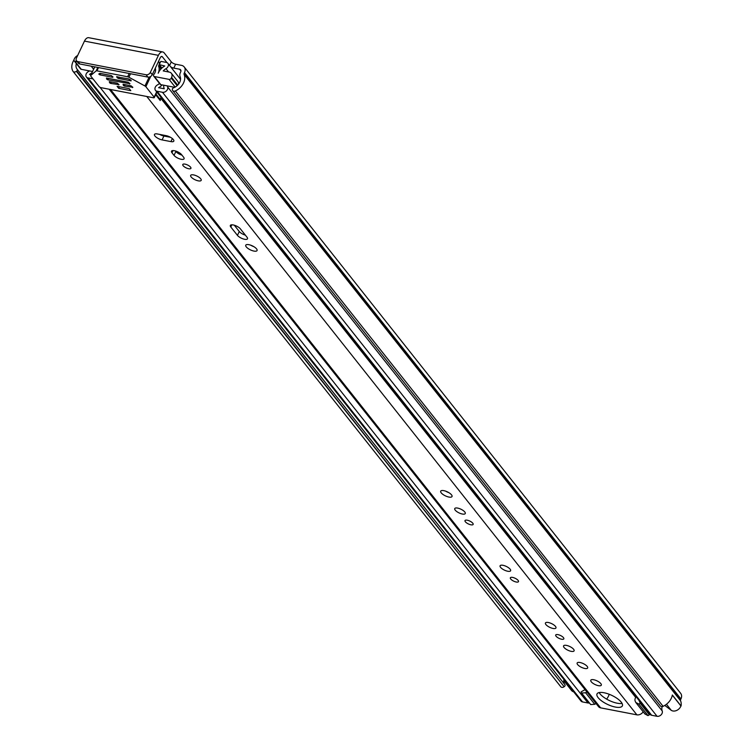 <?xml version="1.0" encoding="UTF-8"?>
<svg xmlns="http://www.w3.org/2000/svg" width="754" height="754" viewBox="0 0 754 754"><rect width="100%" height="100%" fill="white"/><g stroke="black" fill="none" stroke-linecap="round" stroke-linejoin="round"><path stroke-width="1.13" d="M73.92 60.084A13.402 10.16 141.6 0 0 72.94 71.234A2.648 2.008 -38.4 0 0 73.063 71.404A2.648 2.008 -38.4 0 0 74.081 71.998A2.648 2.008 -38.4 0 0 76.39 71.328L76.748 71.046A1.414 1.065 -38.4 0 0 77.191 69.33L77.162 69.293A8.812 6.682 141.6 0 1 77.144 69.283A8.812 6.682 141.6 0 1 76.343 63.59M76.39 71.328L564.133 686.696A2.648 2.008 141.6 0 1 561.824 687.365A2.648 2.008 141.6 0 1 560.806 686.781A2.648 2.008 141.6 0 1 560.684 686.602L73.204 71.564M173.722 91.206A2.648 2.008 -38.4 0 0 175.333 90.961L663.077 706.328A2.648 2.008 141.6 0 1 661.465 706.573A2.648 2.008 141.6 0 1 660.447 705.98L172.704 90.612A2.648 2.008 -38.4 0 0 173.722 91.206M666.451 704.264L671.23 710.296A6.343 4.816 141.6 0 0 672.879 710.975A6.343 4.816 141.6 0 0 680.9 705.961L672.332 695.141A6.343 4.816 141.6 0 1 672.304 695.216M169.584 65.475L171.29 61.866A3.525 1.254 -154.7 0 0 175.625 64.222L173.788 68.096L179.593 69.217A2.648 2.008 141.6 0 1 180.611 69.802A2.648 2.008 141.6 0 1 180.715 71.866L180.404 72.525A6.343 4.816 -38.4 0 0 180.131 76.597A8.812 6.682 141.6 0 1 173.495 87.86L173.448 87.879A1.414 1.065 -38.4 0 0 172.327 89.462L172.374 89.83A2.648 2.008 -38.4 0 0 172.704 90.612M564.133 686.696L76.748 71.046M161.186 56.588L162.393 56.814L167.011 62.648M173.788 68.096A3.525 1.254 25.3 0 1 170.564 66.71M171.29 61.866L164.221 52.94A7.229 3.949 100.9 0 0 162.704 51.951A7.229 3.949 100.9 0 0 158.406 55.353L150.385 72.337L152.242 74.674L160.263 57.7A2.648 1.442 100.9 0 1 161.837 56.456A2.648 1.442 100.9 0 1 162.393 56.814M175.625 64.222L181.422 65.344A7.229 5.476 141.6 0 1 184.202 66.955A7.229 5.476 141.6 0 1 184.485 72.591L184.174 73.251A1.762 1.338 -38.4 0 0 184.099 74.382A13.402 10.16 141.6 0 1 175.333 90.961M573.719 691.852A6.343 4.816 141.6 0 1 571.56 690.494L563.756 680.655M680.9 705.961L681.06 705.989A13.402 10.16 -38.4 0 0 680.551 700.739A1.762 1.338 141.6 0 1 680.626 699.608L680.937 698.958A7.229 5.476 -38.4 0 0 680.655 693.322L184.202 66.955M671.23 710.296L664.783 705.424M564.859 684.613A8.812 6.682 141.6 0 1 563.935 679.514M681.06 705.989L672.342 695A13.402 10.16 141.6 0 1 663.077 706.328M564.934 684.698L77.191 69.33A1.414 1.065 -38.4 0 0 77.181 69.33L564.925 684.698A1.414 1.065 141.6 0 1 564.934 684.698A1.414 1.065 141.6 0 1 564.492 686.413M152.242 74.674A3.525 2.677 141.6 0 1 147.935 77.096L146.078 74.759L77.926 61.621A3.525 2.677 -38.4 0 1 76.569 60.829A3.525 2.677 -38.4 0 1 76.437 58.086L84.457 41.102A7.229 3.949 -79.1 0 1 88.755 37.7L162.704 51.951M146.078 74.759A3.525 2.677 -38.4 0 0 150.385 72.337M77.926 61.621L79.783 63.967L147.935 77.096M79.783 63.967A3.525 2.677 141.6 0 1 78.425 63.176L76.569 60.829M565.142 681.041A6.343 4.816 141.6 0 1 563.785 680.428M154.938 136.012A5.815 2.074 -154.7 0 0 162.082 139.905L170.922 141.611A5.815 2.074 -154.7 0 0 173.825 141.121A5.815 2.074 -154.7 0 0 171.752 138.105A5.815 2.074 -154.7 0 0 166.21 135.663L157.369 133.958A5.815 2.074 -154.7 0 0 154.466 134.448A5.815 2.074 -154.7 0 0 154.938 136.012M159.631 134.391A5.815 2.074 -154.7 0 0 163.91 136.031L170.489 137.303M190.555 167.152A4.496 1.602 -154.7 0 0 186.257 164.466A4.496 1.602 -154.7 0 0 182.788 164.513A4.496 1.602 -154.7 0 0 183.156 165.72A4.496 1.602 -154.7 0 0 187.454 168.406A4.496 1.602 -154.7 0 0 190.922 168.359A4.496 1.602 -154.7 0 0 190.555 167.152M200.715 178.802A5.815 2.074 -154.7 0 0 195.154 175.333A5.815 2.074 -154.7 0 0 190.668 175.39A5.815 2.074 -154.7 0 0 191.139 176.954A5.815 2.074 -154.7 0 0 196.7 180.423A5.815 2.074 -154.7 0 0 201.186 180.366A5.815 2.074 -154.7 0 0 200.715 178.802M256.558 248.877A6.258 2.224 -154.7 0 0 250.582 245.144A6.258 2.224 -154.7 0 0 245.757 245.21A6.258 2.224 -154.7 0 0 246.266 246.888A6.258 2.224 -154.7 0 0 252.241 250.62A6.258 2.224 -154.7 0 0 257.067 250.554A6.258 2.224 -154.7 0 0 256.558 248.877M472.777 523.219A4.496 1.602 -154.7 0 0 468.479 520.533A4.496 1.602 -154.7 0 0 465.011 520.58A4.496 1.602 -154.7 0 0 465.378 521.787A4.496 1.602 -154.7 0 0 469.676 524.473A4.496 1.602 -154.7 0 0 473.144 524.426A4.496 1.602 -154.7 0 0 472.777 523.219M464.794 511.985A5.815 2.074 -154.7 0 0 459.233 508.516A5.815 2.074 -154.7 0 0 454.747 508.573A5.815 2.074 -154.7 0 0 455.218 510.138A5.815 2.074 -154.7 0 0 460.779 513.606A5.815 2.074 -154.7 0 0 465.265 513.549A5.815 2.074 -154.7 0 0 464.794 511.985M451.514 494.841A6.258 2.224 -154.7 0 0 445.539 491.108A6.258 2.224 -154.7 0 0 440.704 491.174A6.258 2.224 -154.7 0 0 441.222 492.862A6.258 2.224 -154.7 0 0 447.197 496.594A6.258 2.224 -154.7 0 0 452.023 496.528A6.258 2.224 -154.7 0 0 451.514 494.841M518.121 580.429A4.496 1.602 -154.7 0 0 513.823 577.743A4.496 1.602 -154.7 0 0 510.354 577.79A4.496 1.602 -154.7 0 0 510.722 579.006A4.496 1.602 -154.7 0 0 515.02 581.683A4.496 1.602 -154.7 0 0 518.488 581.636A4.496 1.602 -154.7 0 0 518.121 580.429M510.138 569.195A5.815 2.074 -154.7 0 0 504.577 565.726A5.815 2.074 -154.7 0 0 500.091 565.783A5.815 2.074 -154.7 0 0 500.571 567.347A5.815 2.074 -154.7 0 0 506.123 570.816A5.815 2.074 -154.7 0 0 510.609 570.759A5.815 2.074 -154.7 0 0 510.138 569.195M563.464 637.639A4.496 1.602 -154.7 0 0 559.176 634.962A4.496 1.602 -154.7 0 0 555.707 635.009A4.496 1.602 -154.7 0 0 556.075 636.216A4.496 1.602 -154.7 0 0 560.363 638.892A4.496 1.602 -154.7 0 0 563.832 638.845A4.496 1.602 -154.7 0 0 563.464 637.639M555.481 626.404A5.815 2.074 -154.7 0 0 549.93 622.936A5.815 2.074 -154.7 0 0 545.444 623.002A5.815 2.074 -154.7 0 0 545.915 624.566A5.815 2.074 -154.7 0 0 551.476 628.035A5.815 2.074 -154.7 0 0 555.962 627.969A5.815 2.074 -154.7 0 0 555.481 626.404M573.624 649.288A5.815 2.074 -154.7 0 0 568.064 645.82A5.815 2.074 -154.7 0 0 563.577 645.886A5.815 2.074 -154.7 0 0 564.049 647.45A5.815 2.074 -154.7 0 0 569.609 650.919A5.815 2.074 -154.7 0 0 574.096 650.853A5.815 2.074 -154.7 0 0 573.624 649.288M587.187 666.413A5.815 2.074 -154.7 0 0 581.636 662.945A5.815 2.074 -154.7 0 0 577.149 663.002A5.815 2.074 -154.7 0 0 577.621 664.566A5.815 2.074 -154.7 0 0 583.181 668.035A5.815 2.074 -154.7 0 0 587.668 667.978A5.815 2.074 -154.7 0 0 587.187 666.413M600.834 683.624A5.815 2.074 -154.7 0 0 595.274 680.155A5.815 2.074 -154.7 0 0 590.787 680.212A5.815 2.074 -154.7 0 0 591.259 681.776A5.815 2.074 -154.7 0 0 596.819 685.245A5.815 2.074 -154.7 0 0 601.306 685.179A5.815 2.074 -154.7 0 0 600.834 683.624M621.211 702.125A14.015 4.995 -154.7 0 0 607.828 693.774A14.015 4.995 -154.7 0 0 597.017 693.916A14.015 4.995 -154.7 0 0 598.158 697.686A14.015 4.995 -154.7 0 0 611.551 706.036A14.015 4.995 -154.7 0 0 622.361 705.895A14.015 4.995 -154.7 0 0 621.211 702.125M599.157 692.558A14.015 4.995 -154.7 0 0 599.986 693.812A14.015 4.995 -154.7 0 0 622.05 703.378M155.644 94.731L160.244 100.527A5.466 4.147 141.6 0 0 160.489 98.388M606.612 699.099A12.073 9.152 -38.4 0 0 609.175 694.264M643.171 711.785A5.466 4.147 141.6 0 1 636.876 714.839L600.627 707.855A5.466 4.147 141.6 0 1 598.525 706.63L109.179 89.236M174.033 155.381A5.815 2.074 -154.7 0 0 179.593 158.849A5.815 2.074 -154.7 0 0 184.08 158.783A5.815 2.074 -154.7 0 0 183.608 157.218L181.535 154.608A5.815 2.074 -154.7 0 0 175.974 151.139A5.815 2.074 -154.7 0 0 171.488 151.196A5.815 2.074 -154.7 0 0 171.969 152.76L174.033 155.381L175.87 151.507A5.815 2.074 -154.7 0 0 181.959 155.145M237.453 235.38A5.815 2.074 -154.7 0 0 243.005 238.848A5.815 2.074 -154.7 0 0 247.491 238.792A5.815 2.074 -154.7 0 0 247.02 237.227L240.375 228.848A5.815 2.074 -154.7 0 0 234.824 225.38A5.815 2.074 -154.7 0 0 230.338 225.437A5.815 2.074 -154.7 0 0 230.809 227.001L237.453 235.38L239.282 231.516A5.815 2.074 -154.7 0 0 245.37 235.154M175.446 150.97L175.87 151.507M234.287 225.21L239.282 231.516M250.762 245.21A6.258 2.224 -154.7 0 0 253.891 246.69M445.718 491.174A6.258 2.224 -154.7 0 0 448.847 492.654M161.167 97.52A3.525 2.677 -38.4 0 0 160.093 99.302L155.955 94.08M159.886 100.075L160.093 99.302M662.182 706.592A8.643 6.55 -38.4 0 0 662.21 710.956A4.053 3.073 141.6 0 1 661.126 714.801A4.053 3.073 141.6 0 1 657.064 716.3L651.626 715.254A4.053 3.073 141.6 0 1 650.071 714.34L155.465 90.329A4.053 3.073 -38.4 0 0 157.03 91.234L162.468 92.28A4.053 3.073 -38.4 0 0 166.53 90.782A4.053 3.073 -38.4 0 0 167.614 86.936A8.643 6.55 141.6 0 1 167.322 85.899L174.73 87.332M161.959 68.02L159.282 64.637L160.828 61.366L166.323 62.422A4.053 3.073 141.6 0 1 167.888 63.327A4.053 3.073 141.6 0 1 165.984 68.689A8.643 6.55 -38.4 0 0 163.222 70.933L169.348 72.111A5.287 4.006 -38.4 0 1 171.375 73.289L177.803 81.404A5.287 4.006 -38.4 0 1 178.396 84.382M155.305 68.209A7.314 5.551 -38.4 0 1 153.901 74.382A1.762 1.338 -38.4 0 0 154.4 76.54L160.828 84.655L162.167 84.91A11.197 8.492 141.6 0 1 158.594 87.681L164.24 88.774A12.516 9.491 141.6 0 1 163.684 85.202L167.322 85.899M160.828 84.655A1.762 1.338 141.6 0 1 160.15 84.26L153.722 76.154M159.49 83.421A7.314 5.551 141.6 0 1 157.463 84.91A4.053 3.073 -38.4 0 0 155.465 90.329M77.624 55.56A5.287 4.006 -38.4 0 0 74.429 58.689L74.081 59.434A1.762 1.338 -38.4 0 0 74.825 61.206L81.253 69.311L89.434 70.895A8.643 6.55 141.6 0 1 88.293 71.649A4.053 3.073 -38.4 0 0 86.39 77.012A4.053 3.073 -38.4 0 0 87.954 77.916L92.996 78.897M89.434 70.895L92.563 71.498M92.073 72.535A12.516 9.491 141.6 0 1 89.509 74.373L90.942 74.919M636.112 696.743L635.565 697.704A4.76 3.61 -38.4 0 0 635.188 701.116L635.745 702.417L638.836 704.085L640.25 703.284L649.392 714.82L648.195 711.983M159.282 64.637L164.758 65.975A12.516 9.491 -38.4 0 0 158.199 73.213L158.189 73.213A11.197 8.492 -38.4 0 0 158.547 66.069L158.905 65.221A4.581 3.478 -38.4 0 0 158.726 61.64A4.581 3.478 -38.4 0 0 158.519 61.404M154.4 76.54L169.075 79.368A1.762 1.338 -38.4 0 0 171.233 78.162L171.582 77.417A5.287 4.006 -38.4 0 0 171.375 73.289M74.825 61.206L77.238 61.668M589.43 702.964A4.053 3.073 141.6 0 1 587.988 702.982L582.55 701.936A4.053 3.073 141.6 0 1 580.985 701.031L86.39 77.012M581.579 693.049L585.594 692.756L594.736 704.283L590.712 704.575L581.579 693.049L581.08 691.88L585.066 689.646M586.932 692.002L585.594 692.756M594.736 704.283L596.075 703.539M638.836 704.085L647.978 715.612L649.392 714.82M647.978 715.612L644.877 713.953L635.745 702.417M639.053 700.457L640.25 703.284M81.253 69.311A1.762 1.338 141.6 0 1 80.574 68.925L74.146 60.81M162.167 84.91L163.684 85.202M112.619 77.304L112.987 76.993L111.196 75.504L99.943 73.336L98.765 74.024L99.924 74.853L112.619 77.304L112.855 76.814M90.763 76.079A1.762 0.631 25.3 0 1 90.621 75.607A1.762 0.631 25.3 0 1 90.687 75.523L96.144 70.914A1.762 0.631 25.3 0 1 96.955 70.848L127.662 76.767A1.762 0.631 25.3 0 1 128.896 77.228L144.938 85.975A1.762 0.631 25.3 0 1 145.871 86.701L154.136 97.134A1.762 0.631 25.3 0 1 154.287 97.615A1.762 0.631 25.3 0 1 153.401 97.756L101.206 87.7A1.762 0.631 25.3 0 1 99.038 86.522L90.763 76.079M116.785 76.597L117.341 77.832L117.831 76.785M119.085 77.021L118.425 78.425L131.121 80.867L131.026 80.197L128.246 78.784L116.625 76.927M111.375 82.026L110.715 83.421L119.057 84.646L117.266 83.157L109.292 81.62L109.632 82.836L110.131 81.781M125.155 84.684L124.495 86.079L132.836 87.304L131.036 85.815L123.062 84.278L123.411 85.485L123.901 84.439M108.519 78.425L107.86 79.82L129.98 83.703L128.18 82.214L106.427 78.02L106.776 79.227L107.275 78.18M155.578 70.414L154.749 69.368M118.425 78.425L117.341 77.832M110.715 83.421L109.632 82.836M124.495 86.079L123.411 85.485M107.86 79.82L106.776 79.227M129.217 88.67L117.106 86.333L118.68 88.322L130.791 90.65L129.217 88.67M119.405 86.776L118.68 88.322M179.593 69.217L180.951 70.933M184.099 74.382L680.551 700.739M184.174 73.251L680.626 699.608M184.485 72.591L680.937 698.958M84.457 41.102L158.406 55.353M163.91 136.031L162.082 139.905M160.668 98.114L635.707 697.459M110.518 89.49L600.627 707.855M146.766 96.474L636.876 714.839M231.846 224.815L230.809 227.001M173.005 150.574L171.969 152.76M172.364 138.566L170.922 141.611M165.984 68.689L168.576 71.96M167.614 86.936L662.21 710.956M162.468 92.28L657.064 716.3M157.03 91.234L651.626 715.254M87.954 77.916L582.55 701.936M99.924 87.21L587.988 702.982M158.547 66.069L160.913 69.057M158.557 65.956L160.97 69M158.905 65.221L161.488 68.473M93.628 69.245L91.187 66.163M175.192 87.087L169.075 79.368M171.233 78.162L177.171 85.654M171.582 77.417L177.708 85.145M90.687 75.523L94.787 66.852L90.621 75.607M149.141 77.087L144.938 85.975M145.871 86.701L150.725 76.418M156.653 91.818L154.136 97.134M100.584 73.458L99.924 74.853M97.784 67.436L96.144 70.914M129.207 73.487L127.662 76.767M128.896 77.228L130.536 73.741M96.955 70.848L98.51 67.568M118.689 84.957L118.925 84.476M132.468 87.615L132.695 87.134M129.613 84.014L129.839 83.524M73.063 71.404L560.806 686.781M167.888 63.327L180.555 79.311M158.726 61.64L159.961 63.195M154.287 97.615L156.889 92.111"/></g></svg>
